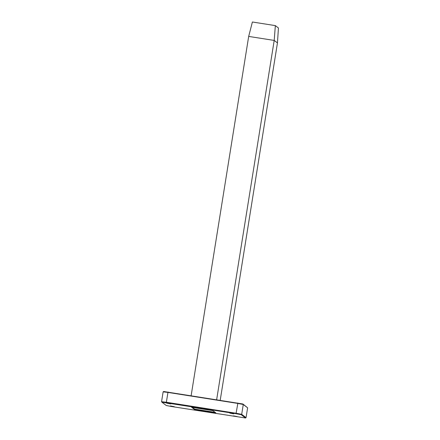 <?xml version="1.0" encoding="UTF-8"?>
<svg xmlns="http://www.w3.org/2000/svg" width="440" height="440" viewBox="0 0 440 440"><rect width="100%" height="100%" fill="white"/><g stroke="black" fill="none" stroke-linecap="round" stroke-linejoin="round"><path stroke-width="0.66" d="M170.665 403.937L166.798 403.178L170.665 403.937M174.262 406.681L170.396 405.928L174.262 406.681M233.657 413.864L229.79 413.105L233.657 413.864M237.254 416.609L233.393 415.855L237.254 416.609M161.931 402.199L166.26 405.504L171.441 406.505L245.537 418L241.208 414.695L236.027 413.694L161.931 402.199L161.562 401.698L163.136 391.853L163.642 391.501L242.919 403.997L247.621 407.809L243.271 404.486L241.692 414.326L246.043 417.648L247.621 407.809M236.027 413.694L237.82 403.431L167.948 392.42L166.37 402.259L236.242 413.276L241.692 414.326L241.208 414.695M212.861 410.636L191.62 407.286L194.607 409.569L215.848 412.913L212.861 410.636M242.919 403.997L243.271 404.486L237.82 403.431L237.738 402.996M168.218 392.04L167.948 392.42L163.136 391.853M161.562 401.698L166.37 402.259L166.507 402.738M194.607 409.569L194.673 409.139L215.122 412.363M192.412 407.413L194.673 409.139M248.683 36.41L252.395 22L275.346 25.619L278.438 27.979L277.453 42.917L274.197 40.431L248.683 36.41L191.142 395.654M220.22 400.235L277.453 42.917M216.656 399.674L274.197 40.431L275.346 25.619M246.043 417.648L245.537 418"/></g></svg>
